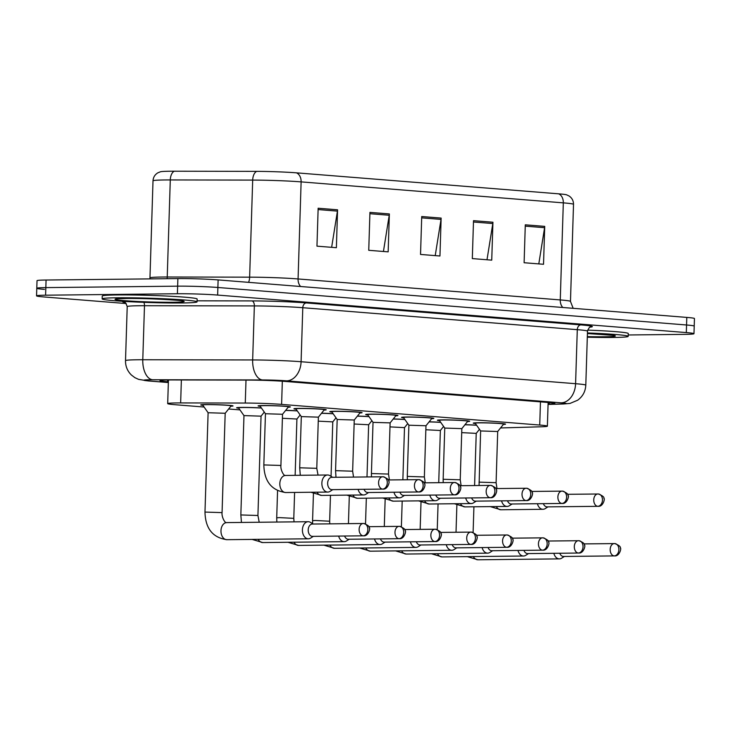 <?xml version="1.0" encoding="UTF-8"?>
<svg xmlns="http://www.w3.org/2000/svg" width="731" height="731" viewBox="0 0 731 731"><rect width="100%" height="100%" fill="white"/><g stroke="black" fill="none" stroke-linecap="round" stroke-linejoin="round"><path stroke-width="1.1" d="M296.11 409.223A16.137 0.731 1.8 0 1 293.953 408.784A16.137 0.731 1.8 0 1 299.08 408.41A16.137 0.731 1.8 0 1 316.523 408.821A16.137 0.731 1.8 0 1 326.218 409.799A16.137 0.731 1.8 0 1 324.043 410.1M331.975 412.092A16.137 0.731 1.8 0 1 329.818 411.654A16.137 0.731 1.8 0 1 334.944 411.279A16.137 0.731 1.8 0 1 352.388 411.69A16.137 0.731 1.8 0 1 362.083 412.668A16.137 0.731 1.8 0 1 359.899 412.969M367.83 414.961A16.137 0.731 1.8 0 1 365.683 414.523A16.137 0.731 1.8 0 1 370.809 414.148A16.137 0.731 1.8 0 1 388.252 414.559A16.137 0.731 1.8 0 1 397.938 415.537A16.137 0.731 1.8 0 1 395.763 415.838M403.695 417.83A16.137 0.731 1.8 0 1 401.547 417.392A16.137 0.731 1.8 0 1 406.674 417.017A16.137 0.731 1.8 0 1 424.117 417.428A16.137 0.731 1.8 0 1 433.803 418.406A16.137 0.731 1.8 0 1 431.628 418.708M439.559 420.7A16.137 0.731 1.8 0 1 437.403 420.261A16.137 0.731 1.8 0 1 442.529 419.886A16.137 0.731 1.8 0 1 459.982 420.298A16.137 0.731 1.8 0 1 469.667 421.275A16.137 0.731 1.8 0 1 467.493 421.577M475.424 423.569A16.137 0.731 1.8 0 1 473.268 423.13A16.137 0.731 1.8 0 1 478.394 422.765A16.137 0.731 1.8 0 1 495.837 423.176A16.137 0.731 1.8 0 1 505.532 424.144A16.137 0.731 1.8 0 1 503.357 424.446M260.245 406.345A16.137 0.731 1.8 0 1 258.089 405.915A16.137 0.731 1.8 0 1 263.215 405.541A16.137 0.731 1.8 0 1 280.658 405.952A16.137 0.731 1.8 0 1 290.353 406.929A16.137 0.731 1.8 0 1 288.178 407.231M238.772 408.218A16.137 0.731 1.8 0 1 236.616 407.779A16.137 0.731 1.8 0 1 241.742 407.414A16.137 0.731 1.8 0 1 261.36 407.944M285.675 410.347A16.137 0.731 1.8 0 1 297.225 410.813M321.539 413.216A16.137 0.731 1.8 0 1 333.089 413.682M357.404 416.085A16.137 0.731 1.8 0 1 368.954 416.551M393.26 418.954A16.137 0.731 1.8 0 1 404.819 419.42M429.124 421.824A16.137 0.731 1.8 0 1 440.683 422.29M464.989 424.702A16.137 0.731 1.8 0 1 476.539 425.159M202.907 405.349A16.137 0.731 1.8 0 1 200.751 404.91A16.137 0.731 1.8 0 1 205.877 404.545A16.137 0.731 1.8 0 1 223.33 404.947A16.137 0.731 1.8 0 1 233.015 405.924A16.137 0.731 1.8 0 1 230.841 406.226M500.543 427.955L541.662 426.767A28.482 1.288 -178.2 0 0 547.382 426.173A28.482 1.288 -178.2 0 0 539.734 425.049L281.599 404.389A28.482 1.288 -178.2 0 0 245.278 403.046L180.648 402.927A28.482 1.288 -178.2 0 0 176.738 402.945A28.482 1.288 -178.2 0 0 167.691 403.603A28.482 1.288 -178.2 0 0 175.339 404.727L204.095 407.03M228.62 408.995L239.951 409.899M256.7 171.374A9.494 5.181 -89.9 0 0 252.688 180.091L249.636 277.159A37.975 1.727 1.8 0 1 298.074 278.95L301.117 181.882A37.975 1.727 -178.2 0 0 252.688 180.091L170.286 179.945A37.975 1.727 -178.2 0 0 165.069 179.963A37.975 1.727 -178.2 0 0 153.007 180.84C153.236 177.304 154.871 174.618 157.905 172.79L160.518 171.748A31.141 1.416 1.8 0 1 170.021 171.237A31.141 1.416 1.8 0 1 174.289 171.218L256.7 171.374A31.141 1.416 1.8 0 1 296.411 172.836L558.603 193.825A31.141 1.416 1.8 0 1 566.598 194.821L569.138 196.018C572.053 198.037 573.515 200.824 573.515 204.36A37.975 1.727 -178.2 0 0 563.318 202.862L301.117 181.882A9.494 6.926 -85.4 0 0 296.411 172.836M126.171 303.539L44.207 296.978A28.482 1.288 1.8 0 1 36.55 295.854A28.482 1.288 1.8 0 1 45.596 295.196L177.405 293.743A28.482 1.288 1.8 0 1 217.637 295.068L686.318 332.578L686.555 324.993A28.482 1.288 1.8 0 1 694.212 326.117A28.482 1.288 1.8 0 0 686.555 324.993L217.884 287.484L686.555 324.993L686.793 317.409A28.482 1.288 1.8 0 1 694.45 318.533L693.975 333.701A28.482 1.288 1.8 0 1 684.929 334.359L628.221 334.981M177.405 293.743L177.642 286.159A28.482 1.288 1.8 0 1 217.884 287.484A28.482 1.288 1.8 0 0 177.642 286.159L45.834 287.612L177.642 286.159L177.889 278.584A28.482 1.288 1.8 0 1 218.121 279.909L686.793 317.409M44.445 289.394A28.482 1.288 1.8 0 1 36.788 288.27A28.482 1.288 1.8 0 1 45.834 287.612A28.482 1.288 1.8 0 0 36.788 288.27L37.025 280.686A28.482 1.288 1.8 0 1 46.071 280.028L177.889 278.584M544.723 226.372L543.526 264.284L524.109 262.731L525.297 224.819L544.723 226.372A7.593 5.537 -85.4 0 1 544.595 227.688L525.26 226.144M389.358 213.936L388.161 251.857L368.744 250.304L369.941 212.383L389.358 213.936A7.593 5.537 -85.4 0 1 389.23 215.252L369.895 213.708M337.567 209.797L336.379 247.708L316.962 246.155L318.149 208.244L337.567 209.797A7.593 5.537 -85.4 0 1 337.439 211.113L318.104 209.559M492.932 222.224L491.744 260.145L472.317 258.591L473.514 220.671L492.932 222.224A7.593 5.537 -85.4 0 1 492.804 223.54L473.469 221.996M441.14 218.085L439.952 255.996L420.535 254.443L421.723 216.531L441.14 218.085A7.593 5.537 -85.4 0 1 441.021 219.401L421.686 217.856M435.219 255.622L441.021 219.401M487.001 259.761L492.804 223.54M331.636 247.334L337.439 211.113M383.428 251.473L389.23 215.252M538.793 263.909L544.595 227.688M548.076 404.152L549.2 404.124A28.482 1.288 -178.2 0 0 554.93 403.53A28.482 1.288 -178.2 0 0 547.272 402.406L285.2 381.427A28.482 1.288 -178.2 0 0 248.878 380.093L172.936 379.946A28.482 1.288 -178.2 0 0 169.025 379.965A28.482 1.288 -178.2 0 0 159.979 380.623A28.482 1.288 -178.2 0 0 167.637 381.746L168.377 381.81M686.318 332.578A28.482 1.288 1.8 0 1 693.975 333.701M204.982 512.075L208.107 412.732L225.185 413.271L222.069 512.614L204.982 512.075C205.393 528.486 212.694 537.696 226.902 539.688L308.345 538.793A8.544 5.83 89.4 0 0 310.611 538.098L313.334 536.362M208.107 412.741L202.661 404.992A14.236 0.649 1.8 0 1 202.651 404.974A14.236 0.649 1.8 0 1 207.175 404.645A14.236 0.649 1.8 0 1 222.571 405.011A14.236 0.649 1.8 0 1 231.115 405.869A14.236 0.649 1.8 0 1 231.106 405.888L225.185 413.28M313.197 524.026L310.437 522.354A8.544 5.83 89.4 0 0 308.519 521.724A8.544 5.83 89.4 0 0 308.153 521.706A8.544 5.83 89.4 0 0 302.424 529.783A8.544 5.83 89.4 0 0 307.979 538.784A8.544 5.83 89.4 0 0 308.345 538.793M312.603 524.045A6.168 4.212 89.4 0 0 312.347 524.036A6.168 4.212 89.4 0 0 308.208 529.865A6.168 4.212 89.4 0 0 312.219 536.362A6.168 4.212 89.4 0 0 312.484 536.371A6.168 4.212 89.4 0 0 312.74 536.362M263.836 464.925L265.444 413.737L282.522 414.276L280.914 465.455L263.836 464.925C264.238 481.336 271.548 490.538 285.748 492.539A8.544 5.83 89.4 0 0 285.757 492.539M332.642 477.306L329.882 475.634A8.544 5.83 89.4 0 0 327.598 474.986A8.544 5.83 89.4 0 0 321.868 483.063A8.544 5.83 89.4 0 0 327.79 492.073A8.544 5.83 89.4 0 0 330.056 491.378L332.779 489.651M265.444 413.746L259.998 405.997A14.236 0.649 1.8 0 1 259.989 405.97A14.236 0.649 1.8 0 1 264.512 405.641A14.236 0.649 1.8 0 1 279.909 406.007A14.236 0.649 1.8 0 1 288.453 406.865A14.236 0.649 1.8 0 1 288.443 406.893L282.522 414.276M332.048 477.325A6.168 4.212 89.4 0 0 331.792 477.316A6.168 4.212 89.4 0 0 327.652 483.154A6.168 4.212 89.4 0 0 331.664 489.651A6.168 4.212 89.4 0 0 331.929 489.66A6.168 4.212 89.4 0 0 332.185 489.642M241.449 522.446L240.846 514.944L243.971 415.601L261.049 416.158L264.293 412.101M243.971 415.61L238.525 407.861A14.236 0.649 1.8 0 1 238.516 407.843A14.236 0.649 1.8 0 1 243.039 407.514A14.236 0.649 1.8 0 1 261.442 408.053M338.663 536.088A8.544 5.83 89.4 0 0 343.844 541.653A8.544 5.83 89.4 0 0 344.21 541.662A8.544 5.83 89.4 0 0 346.467 540.967L349.199 539.231M344.593 536.024A6.168 4.212 89.4 0 0 348.084 539.24A6.168 4.212 89.4 0 0 348.349 539.25A6.168 4.212 89.4 0 0 348.605 539.231M282.394 418.278L296.905 419.027M374.528 538.957A8.544 5.83 89.4 0 0 379.709 544.522A8.544 5.83 89.4 0 0 380.074 544.531A8.544 5.83 89.4 0 0 382.331 543.837L385.063 542.11M380.458 538.893A6.168 4.212 89.4 0 0 383.949 542.11A6.168 4.212 89.4 0 0 384.204 542.119A6.168 4.212 89.4 0 0 384.469 542.1M285.602 410.438A14.236 0.649 1.8 0 1 297.307 410.923M318.259 421.147L332.779 421.878L331.061 476.356M410.393 541.826A8.544 5.83 89.4 0 0 415.573 547.391A8.544 5.83 89.4 0 0 415.93 547.4A8.544 5.83 89.4 0 0 418.196 546.706L420.928 544.979M416.323 541.762A6.168 4.212 89.4 0 0 419.813 544.979A6.168 4.212 89.4 0 0 420.069 544.988A6.168 4.212 89.4 0 0 420.334 544.97M321.466 413.307A14.236 0.649 1.8 0 1 333.172 413.792M354.124 424.017L368.643 424.748L366.999 476.932M446.248 544.696A8.544 5.83 89.4 0 0 451.438 550.26A8.544 5.83 89.4 0 0 451.795 550.269A8.544 5.83 89.4 0 0 454.061 549.575L456.784 547.848M452.178 544.632A6.168 4.212 89.4 0 0 455.669 547.848A6.168 4.212 89.4 0 0 455.934 547.857A6.168 4.212 89.4 0 0 456.199 547.839M357.331 416.177A14.236 0.649 1.8 0 1 369.027 416.661M300.295 475.287L299.701 467.794L301.309 416.606L318.378 417.154L324.308 409.762A14.236 0.649 1.8 0 0 324.317 409.735L324.326 409.397M301.309 416.615L295.863 408.867A14.236 0.649 1.8 0 1 295.854 408.848A14.236 0.649 1.8 0 1 300.377 408.51A14.236 0.649 1.8 0 1 315.765 408.876A14.236 0.649 1.8 0 1 324.317 409.735M364.038 489.304A6.168 4.212 89.4 0 0 367.529 492.52A6.168 4.212 89.4 0 0 367.794 492.53A6.168 4.212 89.4 0 0 368.049 492.511M358.108 489.368A8.544 5.83 89.4 0 0 363.654 494.951A8.544 5.83 89.4 0 0 365.911 494.247L368.643 492.52M354.252 420.023L360.173 412.631A14.236 0.649 1.8 0 0 360.182 412.613A14.236 0.649 1.8 0 0 351.629 411.745A14.236 0.649 1.8 0 0 336.242 411.389A14.236 0.649 1.8 0 0 331.719 411.717A14.236 0.649 1.8 0 1 331.719 411.717L337.174 419.484L354.252 420.014L352.644 471.203L335.566 470.663L335.995 477.27M399.903 492.173A6.168 4.212 89.4 0 0 403.393 495.39A6.168 4.212 89.4 0 0 403.649 495.399A6.168 4.212 89.4 0 0 403.914 495.38M393.972 492.237A8.544 5.83 89.4 0 0 399.519 497.82A8.544 5.83 89.4 0 0 401.776 497.117L404.508 495.39M373.038 422.363L390.116 422.883L388.508 474.072L371.421 473.533L371.485 476.877M371.421 473.533L373.029 422.344L367.583 414.605A14.236 0.649 1.8 0 1 367.574 414.587A14.236 0.649 1.8 0 1 372.097 414.258A14.236 0.649 1.8 0 1 387.494 414.614A14.236 0.649 1.8 0 1 396.047 415.482A14.236 0.649 1.8 0 1 396.038 415.5L390.116 422.893M435.767 495.042A6.168 4.212 89.4 0 0 439.258 498.259A6.168 4.212 89.4 0 0 439.514 498.268A6.168 4.212 89.4 0 0 439.779 498.25M429.837 495.106A8.544 5.83 89.4 0 0 435.374 500.689A8.544 5.83 89.4 0 0 437.641 499.986L440.373 498.259M181.973 302.963A47.469 2.156 1.8 0 1 130.666 301.757A47.469 2.156 1.8 0 1 102.166 298.878A47.469 2.156 1.8 0 1 117.234 297.782A47.469 2.156 1.8 0 1 168.55 298.988A47.469 2.156 1.8 0 1 197.05 301.866A47.469 2.156 1.8 0 1 181.973 302.963M102.166 298.878L102.249 296.037A47.469 2.156 1.8 0 1 117.326 294.94A47.469 2.156 1.8 0 1 168.642 296.146A47.469 2.156 1.8 0 1 197.142 299.016L197.05 301.866M587.441 332.952A47.469 2.156 1.8 0 1 628.185 336.361A47.469 2.156 1.8 0 1 613.108 337.466A47.469 2.156 1.8 0 1 587.304 337.21M587.651 330.11A47.469 2.156 1.8 0 1 628.267 333.519L628.185 336.361M389.988 426.886L404.499 427.626L402.863 479.801M482.113 547.565A8.544 5.83 89.4 0 0 487.294 553.129A8.544 5.83 89.4 0 0 487.659 553.148A8.544 5.83 89.4 0 0 489.925 552.444L492.648 550.717M488.043 547.501A6.168 4.212 89.4 0 0 491.534 550.717A6.168 4.212 89.4 0 0 491.799 550.726A6.168 4.212 89.4 0 0 492.054 550.708M393.196 419.046A14.236 0.649 1.8 0 1 404.892 419.53M425.853 429.755L440.364 430.495L438.728 482.67M517.977 550.434A8.544 5.83 89.4 0 0 523.158 555.999A8.544 5.83 89.4 0 0 523.524 556.017A8.544 5.83 89.4 0 0 525.781 555.313L528.513 553.586M523.908 550.37A6.168 4.212 89.4 0 0 527.398 553.586A6.168 4.212 89.4 0 0 527.663 553.595A6.168 4.212 89.4 0 0 527.919 553.577M429.06 421.915A14.236 0.649 1.8 0 1 440.756 422.399M461.709 432.633L476.219 433.373M553.842 553.303A8.544 5.83 89.4 0 0 559.023 558.868A8.544 5.83 89.4 0 0 559.389 558.886A8.544 5.83 89.4 0 0 561.646 558.182L564.378 556.455M559.772 553.239A6.168 4.212 89.4 0 0 563.263 556.455A6.168 4.212 89.4 0 0 563.519 556.465A6.168 4.212 89.4 0 0 563.784 556.446M464.925 424.784A14.236 0.649 1.8 0 1 476.621 425.268M407.286 476.402L408.894 425.214L425.972 425.753L424.364 476.941L407.286 476.402L407.35 479.746M408.894 425.223L403.448 417.474A14.236 0.649 1.8 0 1 403.439 417.456A14.236 0.649 1.8 0 1 407.962 417.127A14.236 0.649 1.8 0 1 423.359 417.483A14.236 0.649 1.8 0 1 431.911 418.351A14.236 0.649 1.8 0 1 431.902 418.37L425.972 425.762M471.623 497.912A6.168 4.212 89.4 0 0 475.113 501.128A6.168 4.212 89.4 0 0 475.378 501.137A6.168 4.212 89.4 0 0 475.643 501.119M465.693 497.975A8.544 5.83 89.4 0 0 471.239 503.558A8.544 5.83 89.4 0 0 473.505 502.855L476.228 501.128M443.15 479.271L444.759 428.083L461.837 428.622L460.228 479.81L443.15 479.271L443.205 482.615M444.759 428.092L439.313 420.343A14.236 0.649 1.8 0 1 439.304 420.325A14.236 0.649 1.8 0 1 443.827 419.996A14.236 0.649 1.8 0 1 459.223 420.362A14.236 0.649 1.8 0 1 467.767 421.22A14.236 0.649 1.8 0 1 467.758 421.239L467.785 420.873M507.488 500.781A6.168 4.212 89.4 0 0 510.978 503.997A6.168 4.212 89.4 0 0 511.243 504.006A6.168 4.212 89.4 0 0 511.499 503.988M501.557 500.845A8.544 5.83 89.4 0 0 507.104 506.428A8.544 5.83 89.4 0 0 509.37 505.724L512.093 503.997M479.07 485.494L480.623 430.952L497.692 431.509M480.623 430.961L475.177 423.212A14.236 0.649 1.8 0 1 475.168 423.194A14.236 0.649 1.8 0 1 479.691 422.865A14.236 0.649 1.8 0 1 495.079 423.231A14.236 0.649 1.8 0 1 503.632 424.09A14.236 0.649 1.8 0 1 503.622 424.108L497.701 431.5M543.352 503.65A6.168 4.212 89.4 0 0 546.843 506.866A6.168 4.212 89.4 0 0 547.108 506.875A6.168 4.212 89.4 0 0 547.364 506.866M537.422 503.723A8.544 5.83 89.4 0 0 542.969 509.297A8.544 5.83 89.4 0 0 545.225 508.593L547.958 506.866M181.37 379.965L180.648 402.927M246 380.083L245.278 403.046M282.33 381.216L281.599 404.389M540.465 401.858L539.734 425.049M153.007 180.84L149.965 277.908A37.975 1.727 1.8 0 1 162.017 277.031A37.975 1.727 1.8 0 1 167.235 277.003L249.636 277.159A9.494 5.181 90.1 0 1 248.595 282.34M174.289 171.218A9.494 5.181 -89.9 0 0 170.286 179.945L167.235 277.003A9.494 5.181 90.1 0 1 167.097 278.703M558.603 193.825A9.494 6.926 94.6 0 1 563.318 202.862L560.266 299.929A37.975 1.727 1.8 0 1 570.472 301.428L573.177 308.318M46.071 280.028L45.596 295.196M218.121 279.909L217.637 295.068M300.615 286.506A9.494 6.926 -85.4 0 1 298.074 278.95L560.266 299.929A9.494 6.926 -85.4 0 0 562.806 307.486M167.691 379.983L167.637 381.746M548.067 404.38L562.404 403.96A18.988 0.859 -178.2 0 0 561.116 402.818L286.616 380.851A18.988 0.859 -178.2 0 0 262.402 379.956L152.532 379.755A18.988 0.859 -178.2 0 0 149.919 379.764A18.988 0.859 -178.2 0 0 148.996 380.952L168.349 382.505M148.996 380.952A18.988 13.852 -85.4 0 1 148.073 380.924L138.598 379.362L134.915 377.68L131.425 375.04C127.404 371.083 125.44 366.286 125.513 360.648A37.975 1.727 1.8 0 1 137.574 359.771A37.975 1.727 1.8 0 1 142.783 359.743L144.482 305.713A37.975 1.727 -178.2 0 0 139.274 305.741A37.975 1.727 -178.2 0 0 127.212 306.618C125.887 303.073 124.955 301.62 124.425 302.269M124.763 302.406A42.718 1.937 1.8 0 1 123.566 301.355M197.078 300.816L251.921 300.916A42.718 1.937 1.8 0 1 306.408 302.936L580.907 324.902A42.718 1.937 1.8 0 1 590.2 327.123M152.532 379.755A18.988 10.362 -89.9 0 1 142.783 359.743L252.661 359.954L254.351 305.923L144.482 305.713A4.742 2.586 90.1 0 0 143.852 302.332M262.402 379.956A18.988 10.362 -89.9 0 1 252.661 359.954A37.975 1.727 1.8 0 1 301.09 361.735L302.789 307.705A37.975 1.727 -178.2 0 0 254.351 305.923A4.742 2.586 90.1 0 0 251.921 300.916M286.616 380.851A18.988 13.852 -85.4 0 0 301.09 361.735L575.589 383.702L577.289 329.672L302.789 307.705A4.742 3.463 94.6 0 1 306.408 302.936M561.116 402.818A18.988 13.852 -85.4 0 0 575.589 383.702A37.975 1.727 1.8 0 1 585.796 385.2L587.496 331.17A37.975 1.727 -178.2 0 0 577.289 329.672A4.742 3.463 94.6 0 1 580.907 324.902M548.067 404.435L563.546 403.987A18.988 15.168 -91.7 0 1 562.404 403.96M549.246 402.571L549.2 404.124M363.143 535.805A6.168 4.505 94.6 0 0 367.848 529.591A6.168 4.505 -85.4 0 0 363.828 523.497A6.168 4.505 -85.4 0 0 363.526 523.487A6.168 4.212 89.4 0 0 363.27 523.478A6.168 4.212 89.4 0 0 359.122 529.5A6.168 4.212 89.4 0 0 363.143 535.805A6.168 4.212 89.4 0 0 363.398 535.814L312.484 536.371M227.076 522.619A8.544 5.83 89.4 0 0 226.711 522.601A8.544 5.83 89.4 0 0 220.972 530.953A8.544 5.83 89.4 0 0 226.537 539.679A8.544 5.83 89.4 0 0 226.902 539.688M308.153 521.706L226.711 522.601C224.856 523.524 221.466 516.57 222.069 512.614M382.587 489.085A6.168 4.505 94.6 0 0 387.293 482.88A6.168 4.505 -85.4 0 0 383.272 476.776A6.168 4.505 -85.4 0 0 382.971 476.767A6.168 4.212 89.4 0 0 382.715 476.758A6.168 4.212 89.4 0 0 378.567 482.78A6.168 4.212 89.4 0 0 382.587 489.085A6.168 4.212 89.4 0 0 382.843 489.094L331.929 489.66M327.598 474.986L285.556 475.452A8.544 5.83 89.4 0 0 279.827 483.529A8.544 5.83 89.4 0 0 285.748 492.539L327.79 492.073M399.007 538.674A6.168 4.505 94.6 0 0 403.704 532.46A6.168 4.505 -85.4 0 0 399.693 526.366A6.168 4.505 -85.4 0 0 399.391 526.357A6.168 4.212 89.4 0 0 399.126 526.347A6.168 4.212 89.4 0 0 394.987 532.369A6.168 4.212 89.4 0 0 399.007 538.674A6.168 4.212 89.4 0 0 399.263 538.683L348.349 539.25M240.846 514.944L257.924 515.483L259.203 522.245M258.144 539.35A8.544 5.83 89.4 0 0 262.402 542.548A8.544 5.83 89.4 0 0 262.758 542.557A8.544 5.83 89.4 0 0 262.767 542.557L252.113 539.414M434.863 541.543A6.168 4.505 94.6 0 0 439.569 535.339A6.168 4.505 -85.4 0 0 435.557 529.235A6.168 4.505 -85.4 0 0 435.256 529.226A6.168 4.212 89.4 0 0 434.991 529.217A6.168 4.212 89.4 0 0 430.851 535.238A6.168 4.212 89.4 0 0 434.863 541.543A6.168 4.212 89.4 0 0 435.128 541.552L384.204 542.119M276.839 522.053L276.711 517.813L279.425 517.612L293.789 518.352L294.045 521.861M294.008 542.219A8.544 5.83 89.4 0 0 298.266 545.417A8.544 5.83 89.4 0 0 298.623 545.427A8.544 5.83 89.4 0 0 298.632 545.427L287.977 542.283M470.727 544.412A6.168 4.505 94.6 0 0 475.433 538.208A6.168 4.505 -85.4 0 0 471.413 532.104A6.168 4.505 -85.4 0 0 471.12 532.095A6.168 4.212 89.4 0 0 470.855 532.086A6.168 4.212 89.4 0 0 466.716 538.107A6.168 4.212 89.4 0 0 470.727 544.412A6.168 4.212 89.4 0 0 470.992 544.421L420.069 544.988M312.612 523.67L312.576 520.682L315.289 520.49L329.654 521.221L329.772 523.844M329.864 545.088A8.544 5.83 89.4 0 0 334.122 548.287A8.544 5.83 89.4 0 0 334.487 548.305A8.544 5.83 89.4 0 0 334.496 548.305L323.842 545.152M506.592 547.281A6.168 4.505 94.6 0 0 511.298 541.077A6.168 4.505 -85.4 0 0 507.277 534.973A6.168 4.505 -85.4 0 0 506.976 534.964A6.168 4.212 89.4 0 0 506.72 534.955A6.168 4.212 89.4 0 0 502.572 540.977A6.168 4.212 89.4 0 0 506.592 547.281A6.168 4.212 89.4 0 0 506.857 547.291L455.934 547.857M348.431 523.634L359.232 523.515M365.728 547.958A8.544 5.83 89.4 0 0 369.987 551.156A8.544 5.83 89.4 0 0 370.352 551.174L359.707 548.022M418.452 491.954A6.168 4.505 94.6 0 0 423.148 485.75A6.168 4.505 -85.4 0 0 419.137 479.646A6.168 4.505 -85.4 0 0 418.836 479.637A6.168 4.212 89.4 0 0 418.571 479.627A6.168 4.212 89.4 0 0 414.431 485.649A6.168 4.212 89.4 0 0 418.452 491.954A6.168 4.212 89.4 0 0 418.708 491.963L367.794 492.53M299.701 467.794L316.779 468.333L318.049 475.095M316.989 492.191A8.544 5.83 89.4 0 0 321.613 495.408L310.967 492.265M454.307 494.832A6.168 4.505 94.6 0 0 459.013 488.619A6.168 4.505 -85.4 0 0 455.002 482.515A6.168 4.505 -85.4 0 0 454.7 482.506A6.168 4.212 89.4 0 0 454.435 482.497A6.168 4.212 89.4 0 0 450.296 488.518A6.168 4.212 89.4 0 0 454.307 494.832A6.168 4.212 89.4 0 0 454.572 494.832L403.649 495.399M352.854 495.07A8.544 5.83 89.4 0 0 357.477 498.277L346.832 495.134M490.172 497.701A6.168 4.505 94.6 0 0 494.878 491.488A6.168 4.505 -85.4 0 0 490.857 485.384A6.168 4.505 -85.4 0 0 490.565 485.375A6.168 4.212 89.4 0 0 490.3 485.366A6.168 4.212 89.4 0 0 486.161 491.387A6.168 4.212 89.4 0 0 490.172 497.701A6.168 4.212 89.4 0 0 490.437 497.71L439.514 498.268M388.718 497.939A8.544 5.83 89.4 0 0 393.342 501.146L382.697 498.003M173.22 302.259A34.631 1.572 1.8 0 1 124.297 300.651A34.631 1.572 1.8 0 1 125.988 298.486A34.631 1.572 1.8 0 1 174.91 300.094A34.631 1.572 1.8 0 1 173.22 302.259M587.422 333.537A34.631 1.572 1.8 0 1 614.022 335.483A34.631 1.572 1.8 0 1 604.354 336.763A34.631 1.572 1.8 0 1 587.322 336.625M542.457 550.16A6.168 4.505 94.6 0 0 547.163 543.946A6.168 4.505 -85.4 0 0 543.142 537.842A6.168 4.505 -85.4 0 0 542.841 537.833A6.168 4.212 89.4 0 0 542.585 537.824A6.168 4.212 89.4 0 0 538.436 543.846A6.168 4.212 89.4 0 0 542.457 550.16A6.168 4.212 89.4 0 0 542.722 550.16L491.799 550.726M384.296 526.503L395.087 526.384M401.593 550.827A8.544 5.83 89.4 0 0 405.851 554.025A8.544 5.83 89.4 0 0 406.217 554.043L395.572 550.891M578.322 553.029A6.168 4.505 94.6 0 0 583.018 546.815A6.168 4.505 -85.4 0 0 579.007 540.712A6.168 4.505 -85.4 0 0 578.705 540.702A6.168 4.212 89.4 0 0 578.44 540.693A6.168 4.212 89.4 0 0 574.301 546.715A6.168 4.212 89.4 0 0 578.322 553.029A6.168 4.212 89.4 0 0 578.577 553.038L527.663 553.595M420.161 529.381L430.952 529.262M437.458 553.696A8.544 5.83 89.4 0 0 441.716 556.894A8.544 5.83 89.4 0 0 442.081 556.912L431.427 553.76M614.186 555.898A6.168 4.505 94.6 0 0 618.883 549.685A6.168 4.505 -85.4 0 0 614.872 543.581A6.168 4.505 -85.4 0 0 614.57 543.572A6.168 4.212 89.4 0 0 614.305 543.562A6.168 4.212 89.4 0 0 610.166 549.593A6.168 4.212 89.4 0 0 614.186 555.898A6.168 4.212 89.4 0 0 614.442 555.907L563.519 556.465M456.025 532.25L466.817 532.131M473.322 556.565A8.544 5.83 89.4 0 0 477.581 559.763A8.544 5.83 89.4 0 0 477.937 559.782A8.544 5.83 89.4 0 0 477.946 559.782L467.292 556.629M526.037 500.571A6.168 4.505 94.6 0 0 530.743 494.357A6.168 4.505 -85.4 0 0 526.722 488.253A6.168 4.505 -85.4 0 0 526.43 488.244A6.168 4.212 89.4 0 0 526.165 488.235A6.168 4.212 89.4 0 0 522.016 494.266A6.168 4.212 89.4 0 0 526.037 500.571A6.168 4.212 89.4 0 0 526.302 500.58L475.378 501.137M424.583 500.808A8.544 5.83 89.4 0 0 429.198 504.015A8.544 5.83 89.4 0 0 429.207 504.015L418.552 500.872M561.901 503.44A6.168 4.505 94.6 0 0 566.607 497.226A6.168 4.505 -85.4 0 0 562.587 491.122A6.168 4.505 -85.4 0 0 562.285 491.113A6.168 4.212 89.4 0 0 562.029 491.104A6.168 4.212 89.4 0 0 557.881 497.135A6.168 4.212 89.4 0 0 561.901 503.44A6.168 4.212 89.4 0 0 562.166 503.449L511.243 504.006M460.439 503.677A8.544 5.83 89.4 0 0 465.062 506.885A8.544 5.83 89.4 0 0 465.071 506.885L454.417 503.741M597.766 506.309A6.168 4.505 94.6 0 0 602.463 500.095A6.168 4.505 -85.4 0 0 598.451 493.992A6.168 4.505 -85.4 0 0 598.15 493.982A6.168 4.212 89.4 0 0 597.885 493.973A6.168 4.212 89.4 0 0 593.746 500.004A6.168 4.212 89.4 0 0 597.766 506.309A6.168 4.212 89.4 0 0 598.022 506.318L547.108 506.875M479.015 482.14L496.093 482.679L496.998 488.555M496.303 506.546A8.544 5.83 89.4 0 0 500.927 509.763L490.282 506.61M168.432 379.974L167.691 403.603M548.131 402.47L547.382 426.173M573.515 204.36L570.472 301.428M149.965 277.908L149.882 278.886M36.55 295.854L36.788 288.27M125.513 360.648L127.212 306.618M587.496 331.17C588.793 327.963 589.807 326.574 590.547 327.004M563.546 403.987L570.034 403.411L577.664 400.213C582.735 396.494 585.449 391.487 585.796 385.2M148.073 380.924L168.349 382.541M312.347 524.036L363.828 523.497C367.958 525.169 369.767 526.649 369.265 527.946C370.571 527.38 368.726 536.508 363.398 535.814M331.792 477.316L383.272 476.776C387.403 478.449 389.212 479.938 388.709 481.236C390.016 480.66 388.17 489.788 382.843 489.094M285.556 475.452C283.71 476.365 280.32 469.421 280.914 465.455M368.744 526.676L399.693 526.366C403.823 528.038 405.632 529.518 405.129 530.816C406.436 530.249 404.59 539.377 399.263 538.683M262.758 542.557L344.21 541.662M261.049 416.14L257.924 515.483M404.608 529.546L435.557 529.235C439.687 530.907 441.497 532.396 440.994 533.685C442.301 533.118 440.455 542.247 435.128 541.552M277.561 490.757L276.711 517.813M298.623 545.427L380.074 544.531M300.158 414.97L296.914 419.018L295.141 475.351M294.602 492.438L293.789 518.352M440.473 532.415L471.413 532.104C475.543 533.776 477.361 535.266 476.859 536.563C478.165 535.987 476.32 545.116 470.992 544.421M313.425 493.626L312.576 520.682M334.487 548.305L415.93 547.4M330.467 495.307L329.654 521.221M332.779 421.888L336.013 417.849M476.338 535.284L507.277 534.973C511.408 536.645 513.226 538.135 512.723 539.432C514.021 538.857 512.184 547.985 506.857 547.291M349.29 496.495L348.44 523.551M370.352 551.174L451.795 550.269M366.332 498.186L365.527 523.871M368.643 424.757L371.878 420.718M388.188 479.956L419.137 479.646C423.267 481.318 425.076 482.807 424.574 484.105C425.881 483.529 424.035 492.657 418.708 491.963M318.387 417.145L316.779 468.333M321.613 495.408L363.654 494.951M424.053 482.835L455.002 482.515C459.132 484.187 460.941 485.676 460.439 486.974C461.745 486.398 459.9 495.527 454.572 494.832M337.174 419.475L335.566 470.663M353.539 477.078L352.644 471.203M357.477 498.277L399.519 497.82M459.918 485.704L490.857 485.384C494.988 487.056 496.806 488.546 496.303 489.843C497.61 489.277 495.764 498.396 490.437 497.71M389.404 479.947L388.508 474.072M393.342 501.146L435.374 500.689M117.298 298.796L126.235 298.486C146.255 297.946 187.346 300.743 182.302 300.953L181.946 300.825M587.422 333.546L613.081 335.328M512.193 538.162L543.142 537.842C547.272 539.515 549.091 541.004 548.579 542.301C549.886 541.726 548.049 550.854 542.722 550.16M385.155 499.364L384.305 526.421M406.217 554.043L487.659 553.148M402.196 501.055L401.383 526.749M404.499 427.626L407.743 423.587M548.058 541.031L579.007 540.712C583.137 542.384 584.946 543.873 584.444 545.171C585.75 544.604 583.905 553.723 578.577 553.038M421.01 502.234L420.161 529.29M442.081 556.912L523.524 556.017M438.061 503.924L437.248 529.619M440.364 430.495L443.607 426.456M583.923 543.901L614.872 543.581C619.002 545.253 620.811 546.742 620.308 548.04C621.615 547.473 619.769 556.593 614.442 555.907M456.875 505.103L456.025 532.159M477.937 559.782L559.389 558.886M479.472 429.325L476.228 433.364L474.593 485.539M473.916 506.793L473.112 532.488M495.782 488.573L526.722 488.253C530.852 489.925 532.671 491.415 532.168 492.712C533.466 492.146 531.629 501.265 526.302 500.58M425.268 482.816L424.364 476.941M429.198 504.015L471.239 503.558M531.647 491.442L562.587 491.122C566.717 492.804 568.535 494.284 568.024 495.581C569.33 495.015 567.494 504.134 562.166 503.449M461.133 485.686L460.228 479.81M465.062 506.885L507.104 506.428M461.837 428.631L467.758 421.239M567.503 494.311L598.451 493.992C602.582 495.673 604.391 497.153 603.888 498.451C605.195 497.884 603.349 507.003 598.022 506.318M497.701 431.491L496.093 482.679M500.927 509.763L542.969 509.297"/></g></svg>
